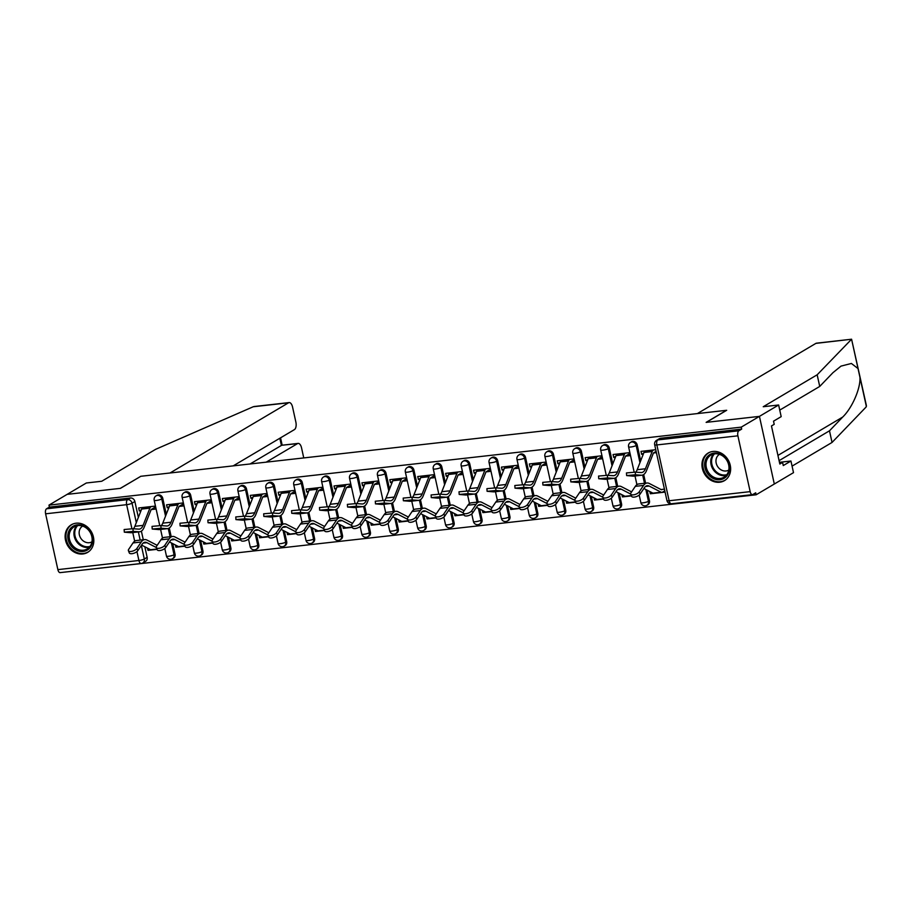 <?xml version="1.0" encoding="UTF-8"?>
<svg xmlns="http://www.w3.org/2000/svg" width="912" height="912" viewBox="0 0 912 912"><rect width="100%" height="100%" fill="white"/><g stroke="black" fill="none" stroke-linecap="round" stroke-linejoin="round"><path stroke-width="1.37" d="M166.269 514.254L162.781 498.374A4.115 3.523 -120.6 0 0 158.335 494.828A4.115 3.523 -120.6 0 0 157.103 495.239L156.1 495.832A4.115 3.523 59.4 0 1 157.331 495.421A4.115 3.523 59.4 0 1 161.777 498.967L165.539 516.112M194.176 511.108L190.688 495.227A4.115 3.523 -120.6 0 0 186.242 491.682A4.115 3.523 -120.6 0 0 185.011 492.092L184.007 492.685A4.115 3.523 59.4 0 1 185.239 492.286A4.115 3.523 59.4 0 1 189.685 495.82L193.447 512.966M222.083 507.973L218.595 492.081A4.115 3.523 -120.6 0 0 214.149 488.547A4.115 3.523 -120.6 0 0 212.918 488.946L211.915 489.55A4.115 3.523 59.4 0 1 213.146 489.14A4.115 3.523 59.4 0 1 217.592 492.674L221.354 509.819M249.991 504.826L246.502 488.935A4.115 3.523 -120.6 0 0 242.056 485.401A4.115 3.523 -120.6 0 0 240.825 485.811L239.822 486.404A4.115 3.523 59.4 0 1 241.053 485.993A4.115 3.523 59.4 0 1 245.499 489.539L249.261 506.673M277.898 501.68L274.409 485.8A4.115 3.523 -120.6 0 0 269.963 482.254A4.115 3.523 -120.6 0 0 268.732 482.665L267.729 483.257A4.115 3.523 59.4 0 1 268.96 482.847A4.115 3.523 59.4 0 1 273.395 486.392L277.168 503.538M305.805 498.533L302.317 482.653A4.115 3.523 -120.6 0 0 297.871 479.108A4.115 3.523 -120.6 0 0 296.639 479.518L295.636 480.111A4.115 3.523 59.4 0 1 296.867 479.701A4.115 3.523 59.4 0 1 301.302 483.246L305.075 500.392M333.712 495.398L330.224 479.507A4.115 3.523 -120.6 0 0 325.778 475.961A4.115 3.523 -120.6 0 0 324.547 476.372L323.543 476.976A4.115 3.523 59.4 0 1 324.763 476.566A4.115 3.523 59.4 0 1 329.209 480.1L332.983 497.245M361.619 492.252L358.12 476.36A4.115 3.523 -120.6 0 0 353.685 472.826A4.115 3.523 -120.6 0 0 352.454 473.237L351.451 473.83A4.115 3.523 59.4 0 1 352.67 473.419A4.115 3.523 59.4 0 1 357.116 476.965L360.89 494.099M389.527 489.106L386.027 473.225A4.115 3.523 -120.6 0 0 381.581 469.68A4.115 3.523 -120.6 0 0 380.361 470.09L379.358 470.683A4.115 3.523 59.4 0 1 380.578 470.273A4.115 3.523 59.4 0 1 385.024 473.818L388.797 490.952M417.434 485.959L413.934 470.079A4.115 3.523 -120.6 0 0 409.488 466.534A4.115 3.523 -120.6 0 0 408.268 466.944L407.265 467.537A4.115 3.523 59.4 0 1 408.485 467.126A4.115 3.523 59.4 0 1 412.931 470.672L416.704 487.817M445.341 482.824L441.841 466.933A4.115 3.523 -120.6 0 0 437.395 463.387A4.115 3.523 -120.6 0 0 436.175 463.798L435.161 464.39A4.115 3.523 59.4 0 1 436.392 463.991A4.115 3.523 59.4 0 1 440.838 467.525L444.611 484.671M473.237 479.678L469.748 463.786A4.115 3.523 -120.6 0 0 465.302 460.252A4.115 3.523 -120.6 0 0 464.083 460.651L463.068 461.255A4.115 3.523 59.4 0 1 464.299 460.845A4.115 3.523 59.4 0 1 468.745 464.39L472.519 481.525M501.144 476.531L497.656 460.651A4.115 3.523 -120.6 0 0 493.21 457.106A4.115 3.523 -120.6 0 0 491.978 457.516L490.975 458.109A4.115 3.523 59.4 0 1 492.206 457.699A4.115 3.523 59.4 0 1 496.652 461.244L500.414 478.378M529.051 473.385L525.563 457.505A4.115 3.523 -120.6 0 0 521.117 453.959A4.115 3.523 -120.6 0 0 519.886 454.37L518.882 454.963A4.115 3.523 59.4 0 1 520.114 454.552A4.115 3.523 59.4 0 1 524.56 458.098L528.322 475.243M556.958 470.239L553.47 454.358A4.115 3.523 -120.6 0 0 549.024 450.813A4.115 3.523 -120.6 0 0 547.793 451.223L546.79 451.816A4.115 3.523 59.4 0 1 548.021 451.417A4.115 3.523 59.4 0 1 552.467 454.951L556.229 472.097M584.866 467.104L581.377 451.212A4.115 3.523 -120.6 0 0 576.931 447.678A4.115 3.523 -120.6 0 0 575.7 448.077L574.697 448.681A4.115 3.523 59.4 0 1 575.928 448.271A4.115 3.523 59.4 0 1 580.374 451.805L584.136 468.95M612.773 463.957L609.284 448.066A4.115 3.523 -120.6 0 0 604.838 444.532A4.115 3.523 -120.6 0 0 603.607 444.942L602.604 445.535A4.115 3.523 59.4 0 1 603.835 445.124A4.115 3.523 59.4 0 1 608.281 448.67L612.043 465.804M640.68 460.811L637.192 444.931A4.115 3.523 -120.6 0 0 632.746 441.385A4.115 3.523 -120.6 0 0 631.514 441.796L630.511 442.388A4.115 3.523 59.4 0 1 631.742 441.978A4.115 3.523 59.4 0 1 636.177 445.523L639.95 462.669M719.682 482.231A16.028 13.726 -120.6 0 0 724.47 480.635A16.028 13.726 -120.6 0 0 729.395 462.498A16.028 13.726 -120.6 0 0 712.922 451.463A16.028 13.726 -120.6 0 0 708.134 453.059A16.028 13.726 -120.6 0 0 703.198 471.208A16.028 13.726 -120.6 0 0 719.682 482.231M82.844 553.972A16.028 13.726 -120.6 0 0 87.632 552.387A16.028 13.726 -120.6 0 0 92.568 534.238A16.028 13.726 -120.6 0 0 76.084 523.203A16.028 13.726 -120.6 0 0 71.296 524.799A16.028 13.726 -120.6 0 0 66.359 542.948A16.028 13.726 -120.6 0 0 82.844 553.972M63.715 572.223L756.128 494.783L755.695 492.811L752.856 494.498A4.115 1.984 83.6 0 1 752.446 494.635A4.115 1.984 83.6 0 1 750.166 491.636L737.888 435.822L656.857 444.942L669.123 500.756L750.166 491.636M233.198 465.872L294.428 429.609A6.167 2.975 83.6 0 0 295.864 422.074L292.57 407.083A6.167 2.975 83.6 0 0 289.138 402.58A6.167 2.975 83.6 0 0 288.534 402.796L253.217 406.763L155.644 449.32L101.722 481.262L86.344 482.995L67.146 494.361L120.452 488.353L140.836 476.281L726.511 410.297L706.127 422.37L759.434 416.374L774.311 484.021L756.128 494.783M60.568 572.485A4.115 1.984 -96.4 0 1 60.158 572.622A4.115 1.984 -96.4 0 1 57.866 569.624L45.6 513.809A4.115 1.984 -96.4 0 1 46.558 508.782L49.396 507.106L130.427 497.975A4.115 3.523 59.4 0 1 134.873 501.52L138.362 517.4M141.383 531.126L143.287 539.756M144.826 546.755L147.151 557.335L144.313 559.01A4.115 3.523 59.4 0 1 142.831 562.943L145.658 561.268A4.115 3.523 -120.6 0 0 147.151 557.335M140.676 476.383L120.281 488.376L67.146 494.361L48.963 505.134L741.251 427.135L759.434 416.374L774.311 484.021L793.508 472.644L790.943 461.016L779.452 462.304M49.396 507.106L48.963 505.134M741.684 429.107L660.653 438.239A4.115 3.523 -120.6 0 0 659.422 438.649L656.583 440.325A4.115 3.523 59.4 0 1 657.814 439.915L738.845 430.795L741.684 429.107L741.251 427.135M738.845 430.795A4.115 1.984 83.6 0 0 737.888 435.822M655.762 449.707L640.988 451.372L641.638 454.324L643.724 453.093M649.823 491.557L650.313 493.768L652.091 492.719M625.598 456.137L629.827 455.658L629.177 452.705L613.081 454.518L613.73 457.471L615.817 456.239M621.916 494.703L622.406 496.915L624.184 495.866M597.691 459.283L601.92 458.804L601.27 455.84L585.173 457.653L585.823 460.617L587.909 459.386M594.008 497.838L594.499 500.061L596.277 499.012M569.783 462.418L574.024 461.951L573.363 458.987L557.266 460.799L557.916 463.763L560.002 462.532M566.101 500.984L566.591 503.207L568.37 502.159M541.876 465.565L546.117 465.086L545.467 462.133L529.359 463.946L530.009 466.898L532.095 465.667M538.194 504.131L538.684 506.354L540.463 505.294M513.98 468.711L518.21 468.232L517.56 465.28L501.452 467.092L502.102 470.045L504.188 468.814M510.287 507.277L510.777 509.489L512.555 508.44M486.073 471.857L490.303 471.379L489.653 468.415L473.545 470.239L474.194 473.191L476.281 471.96M482.38 510.412L482.87 512.635L484.648 511.586M458.166 474.992L462.395 474.525L461.746 471.561L445.649 473.374L446.299 476.338L448.373 475.106M454.484 513.559L454.963 515.782L456.741 514.733M430.259 478.139L434.488 477.66L433.838 474.707L417.742 476.52L418.391 479.484L420.466 478.241M426.577 516.705L427.055 518.928L428.834 517.868M402.352 481.285L406.581 480.806L405.931 477.854L389.834 479.666L390.484 482.619L392.559 481.388M398.669 519.851L399.148 522.063L400.927 521.014M374.444 484.432L378.674 483.953L378.024 480.989L361.927 482.813L362.577 485.765L364.652 484.534M370.762 522.998L371.252 525.209L373.019 524.161M346.537 487.578L350.767 487.099L350.117 484.135L334.02 485.948L334.67 488.912L336.745 487.681M342.855 526.133L343.345 528.356L345.112 527.307M318.63 490.713L322.859 490.246L322.21 487.282L306.113 489.094L306.763 492.058L308.849 490.827M314.948 529.279L315.438 531.502L317.205 530.442M290.723 493.859L294.952 493.381L294.302 490.428L278.206 492.241L278.855 495.193L280.942 493.962M287.041 532.426L287.531 534.637L289.309 533.588M262.816 497.006L267.045 496.527L266.395 493.574L250.298 495.387L250.948 498.34L253.034 497.108M259.133 535.572L259.624 537.784L261.402 536.735M234.908 500.152L239.138 499.673L238.488 496.709L222.391 498.522L223.041 501.486L225.127 500.255M231.226 538.707L231.716 540.93L233.495 539.881M207.001 503.287L211.242 502.82L210.581 499.856L194.484 501.668L195.134 504.632L197.22 503.401M203.319 541.853L203.809 544.076L205.588 543.028M179.094 506.434L183.335 505.955L182.685 503.002L166.577 504.815L167.227 507.767L169.313 506.536M175.412 545L175.902 547.223L177.68 546.163M151.198 509.58L155.428 509.101L154.778 506.149L138.67 507.961L139.319 510.914L141.406 509.683M169.29 527.98L171.194 536.621M172.733 543.609L175.047 554.188L174.044 554.781A4.115 3.523 59.4 0 1 172.562 558.725L173.565 558.121A4.115 3.523 -120.6 0 0 175.047 554.188M197.197 524.845L199.101 533.474M200.629 540.474L202.954 551.042L201.951 551.635A4.115 3.523 59.4 0 1 200.469 555.579L201.472 554.986A4.115 3.523 -120.6 0 0 202.954 551.042M225.104 521.698L226.997 530.328M228.536 537.328L230.861 547.895L229.858 548.488A4.115 3.523 59.4 0 1 228.376 552.433L229.379 551.84A4.115 3.523 -120.6 0 0 230.861 547.895M253.012 518.552L254.904 527.182M256.443 534.181L258.769 544.749L257.765 545.353A4.115 3.523 59.4 0 1 256.283 549.286L257.287 548.693A4.115 3.523 -120.6 0 0 258.769 544.749M280.919 515.405L282.811 524.047M284.35 531.035L286.676 541.614L285.673 542.207A4.115 3.523 59.4 0 1 284.191 546.14L285.194 545.547A4.115 3.523 -120.6 0 0 286.676 541.614M308.826 512.259L310.718 520.9M312.257 527.9L314.583 538.468L313.58 539.06A4.115 3.523 59.4 0 1 312.098 543.005L313.101 542.401A4.115 3.523 -120.6 0 0 314.583 538.468M336.733 509.124L338.626 517.754M340.165 524.753L342.49 535.321L341.487 535.914A4.115 3.523 59.4 0 1 340.005 539.858L341.008 539.266A4.115 3.523 -120.6 0 0 342.49 535.321M364.64 505.978L366.533 514.607M368.072 521.607L370.397 532.175L369.394 532.779A4.115 3.523 59.4 0 1 367.912 536.712L368.915 536.119A4.115 3.523 -120.6 0 0 370.397 532.175M392.536 502.831L394.44 511.461M395.979 518.461L398.305 529.04L397.301 529.633A4.115 3.523 59.4 0 1 395.819 533.566L396.823 532.973A4.115 3.523 -120.6 0 0 398.305 529.04M420.443 499.685L422.347 508.326M423.886 515.314L426.212 525.893L425.209 526.486A4.115 3.523 59.4 0 1 423.715 530.431L424.73 529.826A4.115 3.523 -120.6 0 0 426.212 525.893M448.351 496.55L450.254 505.18M451.793 512.179L454.119 522.747L453.104 523.34A4.115 3.523 59.4 0 1 451.622 527.284L452.637 526.691A4.115 3.523 -120.6 0 0 454.119 522.747M476.258 493.403L478.162 502.033M479.701 509.033L482.026 519.601L481.012 520.193A4.115 3.523 59.4 0 1 479.53 524.138L480.533 523.545A4.115 3.523 -120.6 0 0 482.026 519.601M504.165 490.257L506.069 498.887M507.608 505.886L509.922 516.454L508.919 517.058A4.115 3.523 59.4 0 1 507.437 520.991L508.44 520.399A4.115 3.523 -120.6 0 0 509.922 516.454M532.072 487.111L533.976 495.752M535.515 502.74L537.829 513.319L536.826 513.912A4.115 3.523 59.4 0 1 535.344 517.856L536.347 517.252A4.115 3.523 -120.6 0 0 537.829 513.319M559.979 483.964L561.872 492.605M563.411 499.605L565.736 510.173L564.733 510.766A4.115 3.523 59.4 0 1 563.251 514.71L564.254 514.117A4.115 3.523 -120.6 0 0 565.736 510.173M587.887 480.829L589.779 489.459M591.318 496.459L593.644 507.026L592.64 507.619A4.115 3.523 59.4 0 1 591.158 511.564L592.162 510.971A4.115 3.523 -120.6 0 0 593.644 507.026M615.794 477.683L617.686 486.313M619.225 493.312L621.551 503.88L620.548 504.484A4.115 3.523 59.4 0 1 619.066 508.417L620.069 507.824A4.115 3.523 -120.6 0 0 621.551 503.88M643.701 474.536L645.593 483.178M647.132 490.166L649.458 500.745L648.455 501.338A4.115 3.523 59.4 0 1 646.973 505.271L647.976 504.678A4.115 3.523 -120.6 0 0 649.458 500.745M147.505 548.146L147.995 550.358L149.773 549.309M147.995 550.358L157.024 549.343M175.902 547.223L184.931 546.197M203.809 544.076L212.838 543.062M231.716 540.93L240.745 539.915M259.624 537.784L268.652 536.769M287.531 534.637L296.56 533.623M315.438 531.502L324.467 530.476M343.345 528.356L352.374 527.341M371.252 525.209L380.281 524.195M399.148 522.063L408.188 521.048M427.055 518.928L436.096 517.902M454.963 515.782L464.003 514.767M482.87 512.635L491.899 511.621M510.777 509.489L519.806 508.474M538.684 506.354L547.713 505.328M566.591 503.207L575.62 502.193M594.499 500.061L603.527 499.046M622.406 496.915L631.435 495.9M650.313 493.768L665.087 492.104M641.638 454.324L643.302 454.142M653.505 452.99L656.412 452.66M664.426 489.151L661.029 489.539M613.73 457.471L615.406 457.288M585.823 460.617L587.499 460.423M557.916 463.763L559.592 463.57M530.009 466.898L531.685 466.716M502.102 470.045L503.777 469.862M474.194 473.191L475.87 473.009M446.299 476.338L447.963 476.144M418.391 479.484L420.056 479.29M390.484 482.619L392.149 482.437M362.577 485.765L364.241 485.583M334.67 488.912L336.334 488.718M306.763 492.058L308.427 491.864M278.855 495.193L280.531 495.011M250.948 498.34L252.624 498.157M223.041 501.486L224.717 501.292M195.134 504.632L196.81 504.439M167.227 507.767L168.902 507.585M139.319 510.914L140.995 510.731M626.635 475.585L626.453 472.929L635.276 472.142L635.459 474.799L626.635 475.585L633.076 476.132A15.413 7.433 83.6 0 0 633.737 476.121L641.968 475.186A15.413 7.433 83.6 0 0 646.494 470.638L653.277 453.401A2.462 1.186 -96.4 0 1 653.756 452.762L656.127 451.36M645.388 450.87L644.966 451.121A5.141 2.474 83.6 0 0 643.963 452.466L637.18 469.703A12.745 6.145 -96.4 0 1 635.721 472.177M653.619 449.947L653.197 450.197A5.141 2.474 83.6 0 0 652.194 451.543L645.411 468.779A12.745 6.145 -96.4 0 1 641.672 472.541A12.745 6.145 -96.4 0 1 641.125 472.553L635.276 472.142M635.459 474.799L641.307 475.209A15.413 7.433 83.6 0 0 641.968 475.186M664.791 490.804L662.431 492.206A5.141 2.474 -96.4 0 1 661.918 492.377A5.141 2.474 -96.4 0 1 661.143 492.218L649.207 486.073A12.745 6.145 83.6 0 0 647.269 485.674A12.745 6.145 83.6 0 0 644.442 487.658L640.099 494.099A4.731 2.041 158.3 0 1 635.493 496.869A4.731 2.041 158.3 0 1 631.594 496.31L630.705 494.076A4.731 2.041 -21.7 0 0 634.604 494.635A4.731 2.041 -21.7 0 0 639.209 491.853L643.553 485.423A15.413 7.433 -96.4 0 1 646.973 483.018A15.413 7.433 -96.4 0 1 649.321 483.497L661.246 489.653A2.462 1.186 83.6 0 0 661.622 489.721A2.462 1.186 83.6 0 0 661.873 489.641L662.294 489.391M646.973 483.018L638.742 483.941A15.413 7.433 -96.4 0 0 635.322 486.347L630.979 492.788A4.731 2.041 -21.7 0 0 630.705 494.076L621.3 489.208A12.745 6.145 83.6 0 0 619.362 488.821A12.745 6.145 83.6 0 0 616.535 490.804L612.203 497.245A4.731 2.041 158.3 0 1 607.586 500.015A4.731 2.041 158.3 0 1 603.687 499.457L602.798 497.211A4.731 2.041 -21.7 0 0 606.697 497.77A4.731 2.041 -21.7 0 0 611.302 494.999L615.646 488.558A15.413 7.433 -96.4 0 1 619.066 486.164A15.413 7.433 -96.4 0 1 621.414 486.643L631.583 491.887M661.918 492.377L653.699 493.312A5.141 2.474 -96.4 0 1 652.912 493.153L643.883 488.49M598.728 478.732L598.546 476.075L607.369 475.289L607.552 477.945L598.728 478.732L605.169 479.279A15.413 7.433 83.6 0 0 605.83 479.267L614.061 478.333A15.413 7.433 83.6 0 0 618.587 473.784L625.37 456.547A2.462 1.186 -96.4 0 1 625.849 455.909L629.417 453.788M617.481 454.016L617.059 454.267A5.141 2.474 83.6 0 0 616.056 455.612L609.273 472.849A12.745 6.145 -96.4 0 1 607.825 475.312M625.712 453.093L625.29 453.344A5.141 2.474 83.6 0 0 624.287 454.678L617.504 471.914A12.745 6.145 -96.4 0 1 613.765 475.676A12.745 6.145 -96.4 0 1 613.217 475.688L607.369 475.289M607.552 477.945L613.4 478.344A15.413 7.433 83.6 0 0 614.061 478.333M570.821 481.878L570.638 479.222L579.462 478.424L579.644 481.091L570.821 481.878L577.273 482.425A15.413 7.433 83.6 0 0 577.923 482.402L586.154 481.479A15.413 7.433 83.6 0 0 590.68 476.93L597.463 459.694A2.462 1.186 -96.4 0 1 597.941 459.044L601.51 456.935M589.574 457.163L589.152 457.414A5.141 2.474 83.6 0 0 588.16 458.759L581.366 475.996A12.745 6.145 -96.4 0 1 579.918 478.458M597.805 456.239L597.383 456.49A5.141 2.474 83.6 0 0 596.38 457.824L589.597 475.061A12.745 6.145 -96.4 0 1 585.857 478.823A12.745 6.145 -96.4 0 1 585.31 478.834L579.462 478.424M579.644 481.091L585.493 481.49A15.413 7.433 83.6 0 0 586.154 481.479M779.087 460.651L829.487 430.806L832.04 442.445L866.069 407.048L866.4 405.589L851.58 339.218L817.163 374.798L819.728 386.437L779.749 410.104M829.487 430.806L842.699 417.058C852.23 407.903 860.803 388.056 859.925 377.169L858.032 368.573L851.398 363.466L841.012 366.111L832.952 372.677L819.728 386.437M832.04 442.445L792.072 466.123M817.163 374.798L763.241 406.729L778.631 404.996L759.434 416.374L706.31 422.359L726.693 410.286L697.349 413.592L815.887 343.379A6.167 2.975 -96.4 0 1 816.502 343.174L851.534 339.23M778.631 404.996L781.185 416.636L773.513 421.184L774.208 424.342L771.461 425.961L779.828 464.026L782.576 462.407L779.555 462.749M782.576 462.407L783.271 465.565L790.943 461.016M858.032 368.573L851.58 339.218L815.887 343.379M253.217 406.763L254.231 406.513L253.217 406.763M303.753 457.927L301.553 447.906A6.167 2.975 83.6 0 0 298.121 443.403A6.167 2.975 83.6 0 0 297.506 443.62L281.899 445.238L298.121 443.403M266.201 462.156L297.506 443.62M140.653 476.303L169.997 472.997L288.534 402.796M250.093 463.969L281.409 445.432L279.836 438.262M729.11 465.052A13.874 11.879 59.4 0 1 719.956 479.723A13.874 11.879 59.4 0 1 704.953 467.776A13.874 11.879 59.4 0 1 714.107 453.104A13.874 11.879 59.4 0 1 729.11 465.052M706.31 467.4A12.848 11.001 -120.6 0 0 724.037 477.193A12.848 11.001 -120.6 0 0 728.665 464.881A12.848 11.001 -120.6 0 0 710.938 455.088A12.848 11.001 -120.6 0 0 706.31 467.4M719.465 454.347A9.143 7.832 -120.6 0 0 716.194 463.091A9.143 7.832 -120.6 0 0 728.791 470.079M709.787 452.238A15.926 13.634 -120.6 0 0 708.909 452.717A15.926 13.634 -120.6 0 0 703.163 467.981A15.926 13.634 -120.6 0 0 725.143 480.122A15.926 13.634 -120.6 0 0 725.975 479.575M92.272 536.803A13.874 11.879 59.4 0 1 83.117 551.475A13.874 11.879 59.4 0 1 68.115 539.516A13.874 11.879 59.4 0 1 77.269 524.845A13.874 11.879 59.4 0 1 92.272 536.803M69.472 539.152A12.848 11.001 -120.6 0 0 87.199 548.944A12.848 11.001 -120.6 0 0 91.827 536.632A12.848 11.001 -120.6 0 0 74.111 526.84A12.848 11.001 -120.6 0 0 69.472 539.152M82.639 526.087A9.143 7.832 -120.6 0 0 79.367 534.831A9.143 7.832 -120.6 0 0 91.952 541.819M72.949 523.99A15.926 13.634 -120.6 0 0 72.082 524.457A15.926 13.634 -120.6 0 0 66.325 539.722A15.926 13.634 -120.6 0 0 88.316 551.863A15.926 13.634 -120.6 0 0 89.137 551.315M619.066 486.164L610.835 487.088A15.413 7.433 -96.4 0 0 607.415 489.493L603.083 495.934A4.731 2.041 -21.7 0 0 602.798 497.211L593.393 492.355A12.745 6.145 83.6 0 0 591.455 491.956A12.745 6.145 83.6 0 0 588.639 493.939L584.296 500.38A4.731 2.041 158.3 0 1 579.679 503.162A4.731 2.041 158.3 0 1 575.791 502.592L574.891 500.357A4.731 2.041 -21.7 0 0 578.789 500.916A4.731 2.041 -21.7 0 0 583.395 498.146L587.738 491.705A15.413 7.433 -96.4 0 1 591.158 489.311A15.413 7.433 -96.4 0 1 593.507 489.79L603.687 495.034M631.4 495.82L625.792 496.447A5.141 2.474 -96.4 0 1 625.005 496.288L615.976 491.636M591.158 489.311L582.928 490.234A15.413 7.433 -96.4 0 0 579.508 492.628L575.176 499.069A4.731 2.041 -21.7 0 0 574.891 500.357L565.486 495.501A12.745 6.145 83.6 0 0 563.548 495.102A12.745 6.145 83.6 0 0 560.732 497.086L556.388 503.527A4.731 2.041 158.3 0 1 551.771 506.297A4.731 2.041 158.3 0 1 547.884 505.738L546.983 503.504A4.731 2.041 -21.7 0 0 550.882 504.062A4.731 2.041 -21.7 0 0 555.499 501.292L559.831 494.851A15.413 7.433 -96.4 0 1 563.251 492.446A15.413 7.433 -96.4 0 1 565.6 492.925L575.78 498.18M603.493 498.967L597.884 499.594A5.141 2.474 -96.4 0 1 597.098 499.434L588.069 494.783M542.914 485.024L542.731 482.368L551.555 481.57L551.749 484.226L542.914 485.024L549.366 485.56A15.413 7.433 83.6 0 0 550.016 485.549L558.247 484.625A15.413 7.433 83.6 0 0 562.772 480.077L569.555 462.84A2.462 1.186 -96.4 0 1 570.034 462.19L573.602 460.081M561.667 460.309L561.245 460.56A5.141 2.474 83.6 0 0 560.253 461.894L553.459 479.131A12.745 6.145 -96.4 0 1 552.011 481.604M569.897 459.374L569.476 459.625A5.141 2.474 83.6 0 0 568.472 460.97L561.689 478.207A12.745 6.145 -96.4 0 1 557.95 481.969A12.745 6.145 -96.4 0 1 557.403 481.981L551.555 481.57M551.749 484.226L557.585 484.637A15.413 7.433 83.6 0 0 558.247 484.625M515.006 488.171L514.824 485.503L523.648 484.717L523.841 487.373L515.006 488.171L521.459 488.707A15.413 7.433 83.6 0 0 522.109 488.695L530.339 487.772A15.413 7.433 83.6 0 0 534.865 483.212L541.66 465.975A2.462 1.186 -96.4 0 1 542.138 465.337L545.707 463.228M533.759 463.444L533.338 463.695A5.141 2.474 83.6 0 0 532.346 465.04L525.551 482.277A12.745 6.145 -96.4 0 1 524.104 484.751M541.99 462.521L541.568 462.772A5.141 2.474 83.6 0 0 540.565 464.117L533.782 481.354A12.745 6.145 -96.4 0 1 530.043 485.116A12.745 6.145 -96.4 0 1 529.496 485.127L523.648 484.717M523.841 487.373L529.678 487.783A15.413 7.433 83.6 0 0 530.339 487.772M487.099 491.306L486.917 488.65L495.74 487.863L495.934 490.519L487.099 491.306L493.552 491.853A15.413 7.433 83.6 0 0 494.201 491.842L502.432 490.907A15.413 7.433 83.6 0 0 506.958 486.358L513.752 469.121A2.462 1.186 -96.4 0 1 514.231 468.483L517.799 466.363M505.852 466.591L505.43 466.841A5.141 2.474 83.6 0 0 504.439 468.187L497.644 485.423A12.745 6.145 -96.4 0 1 496.196 487.897M514.083 465.667L513.661 465.918A5.141 2.474 83.6 0 0 512.669 467.263L505.875 484.5A12.745 6.145 -96.4 0 1 502.136 488.251A12.745 6.145 -96.4 0 1 501.589 488.262L495.74 487.863M495.934 490.519L501.782 490.93A15.413 7.433 83.6 0 0 502.432 490.907M563.251 492.446L555.02 493.381A15.413 7.433 -96.4 0 0 551.612 495.775L547.268 502.216A4.731 2.041 -21.7 0 0 546.983 503.504L537.59 498.647A12.745 6.145 83.6 0 0 535.64 498.248A12.745 6.145 83.6 0 0 532.825 500.232L528.481 506.673A4.731 2.041 158.3 0 1 523.864 509.443A4.731 2.041 158.3 0 1 519.977 508.885L519.088 506.65A4.731 2.041 -21.7 0 0 522.975 507.209A4.731 2.041 -21.7 0 0 527.592 504.439L531.924 497.998A15.413 7.433 -96.4 0 1 535.344 495.592A15.413 7.433 -96.4 0 1 537.692 496.071L547.873 501.315M575.586 502.102L569.977 502.74A5.141 2.474 -96.4 0 1 569.191 502.58L560.162 497.929M535.344 495.592L527.113 496.516A15.413 7.433 -96.4 0 0 523.705 498.921L519.361 505.362A4.731 2.041 -21.7 0 0 519.088 506.65M547.679 505.248L542.07 505.886A5.141 2.474 -96.4 0 1 541.283 505.727L532.255 501.064M519.076 506.639L509.683 501.794A12.745 6.145 83.6 0 0 507.745 501.395A12.745 6.145 83.6 0 0 504.917 503.378L500.574 509.819A4.731 2.041 158.3 0 1 495.957 512.59A4.731 2.041 158.3 0 1 492.07 512.031L491.18 509.785A4.731 2.041 -21.7 0 0 495.068 510.344A4.731 2.041 -21.7 0 0 499.685 507.574L504.028 501.133A15.413 7.433 -96.4 0 1 507.437 498.739A15.413 7.433 -96.4 0 1 509.785 499.217L519.965 504.461M507.437 498.739L499.217 499.662A15.413 7.433 -96.4 0 0 495.797 502.067L491.454 508.508A4.731 2.041 -21.7 0 0 491.18 509.785M519.783 508.394L514.163 509.021A5.141 2.474 -96.4 0 1 513.376 508.862L504.347 504.211M459.192 494.452L459.01 491.796L467.845 491.009L468.027 493.666L459.192 494.452L465.644 494.999A15.413 7.433 83.6 0 0 466.306 494.977L474.525 494.053A15.413 7.433 83.6 0 0 479.051 489.505L485.845 472.268A2.462 1.186 -96.4 0 1 486.324 471.629L489.892 469.509M477.945 469.737L477.523 469.988A5.141 2.474 83.6 0 0 476.531 471.333L469.737 488.57A12.745 6.145 -96.4 0 1 468.289 491.032M486.176 468.814L485.754 469.064A5.141 2.474 83.6 0 0 484.762 470.398L477.968 487.635A12.745 6.145 -96.4 0 1 474.229 491.397A12.745 6.145 -96.4 0 1 473.681 491.408L467.845 491.009M468.027 493.666L473.875 494.065A15.413 7.433 83.6 0 0 474.525 494.053M491.169 509.774L481.775 504.929A12.745 6.145 83.6 0 0 479.837 504.53A12.745 6.145 83.6 0 0 477.01 506.525L472.667 512.954A4.731 2.041 158.3 0 1 468.05 515.736A4.731 2.041 158.3 0 1 464.162 515.177L463.273 512.932A4.731 2.041 -21.7 0 0 467.161 513.49A4.731 2.041 -21.7 0 0 471.778 510.72L476.121 504.279A15.413 7.433 -96.4 0 1 479.53 501.885A15.413 7.433 -96.4 0 1 481.878 502.364L492.058 507.608M479.53 501.885L471.31 502.808A15.413 7.433 -96.4 0 0 467.89 505.202L463.547 511.643A4.731 2.041 -21.7 0 0 463.273 512.932M491.876 511.541L486.256 512.168A5.141 2.474 -96.4 0 1 485.469 512.008L476.44 507.357M431.285 497.599L431.102 494.942L439.937 494.144L440.12 496.801L431.285 497.599L437.737 498.134A15.413 7.433 83.6 0 0 438.398 498.123L446.618 497.2A15.413 7.433 83.6 0 0 451.144 492.651L457.938 475.414A2.462 1.186 -96.4 0 1 458.417 474.764L461.985 472.655M450.049 472.883L449.627 473.134A5.141 2.474 83.6 0 0 448.624 474.468L441.83 491.705A12.745 6.145 -96.4 0 1 440.382 494.179M458.269 471.949L457.847 472.199A5.141 2.474 83.6 0 0 456.855 473.545L450.061 490.781A12.745 6.145 -96.4 0 1 446.321 494.543A12.745 6.145 -96.4 0 1 445.786 494.555L439.937 494.144M440.12 496.801L445.968 497.211A15.413 7.433 83.6 0 0 446.618 497.2M463.262 512.92L453.868 508.075A12.745 6.145 83.6 0 0 451.93 507.676A12.745 6.145 83.6 0 0 449.103 509.66L444.76 516.101A4.731 2.041 158.3 0 1 440.154 518.871A4.731 2.041 158.3 0 1 436.255 518.312L435.366 516.078A4.731 2.041 -21.7 0 0 439.253 516.637A4.731 2.041 -21.7 0 0 443.87 513.866L448.214 507.425A15.413 7.433 -96.4 0 1 451.622 505.02A15.413 7.433 -96.4 0 1 453.971 505.51L464.151 510.754M451.622 505.02L443.403 505.955A15.413 7.433 -96.4 0 0 439.983 508.349L435.64 514.79A4.731 2.041 -21.7 0 0 435.366 516.078L425.961 511.222A12.745 6.145 83.6 0 0 424.023 510.823A12.745 6.145 83.6 0 0 421.196 512.806L416.852 519.247A4.731 2.041 158.3 0 1 412.247 522.017A4.731 2.041 158.3 0 1 408.348 521.459L407.459 519.224A4.731 2.041 -21.7 0 0 411.346 519.783A4.731 2.041 -21.7 0 0 415.963 517.013L420.307 510.572A15.413 7.433 -96.4 0 1 423.727 508.166A15.413 7.433 -96.4 0 1 426.064 508.645L436.244 513.901M463.969 514.676L458.348 515.314A5.141 2.474 -96.4 0 1 457.573 515.155L448.533 510.503M403.378 500.745L403.195 498.089L412.03 497.291L412.213 499.947L403.378 500.745L409.83 501.281A15.413 7.433 83.6 0 0 410.491 501.269L418.722 500.346A15.413 7.433 83.6 0 0 423.236 495.797L430.031 478.561A2.462 1.186 -96.4 0 1 430.51 477.911L434.078 475.802M422.142 476.03L421.72 476.269A5.141 2.474 83.6 0 0 420.717 477.614L413.934 494.851A12.745 6.145 -96.4 0 1 412.475 497.325M430.361 475.095L429.94 475.346A5.141 2.474 83.6 0 0 428.948 476.691L422.153 493.928A12.745 6.145 -96.4 0 1 418.414 497.69A12.745 6.145 -96.4 0 1 417.878 497.701L412.03 497.291M412.213 499.947L418.061 500.357A15.413 7.433 83.6 0 0 418.722 500.346M423.727 508.166L415.496 509.09A15.413 7.433 -96.4 0 0 412.076 511.495L407.732 517.936A4.731 2.041 -21.7 0 0 407.459 519.224L398.054 514.368A12.745 6.145 83.6 0 0 396.116 513.969A12.745 6.145 83.6 0 0 393.289 515.953L388.945 522.394A4.731 2.041 158.3 0 1 384.34 525.164A4.731 2.041 158.3 0 1 380.441 524.605L379.552 522.359A4.731 2.041 -21.7 0 0 383.439 522.929A4.731 2.041 -21.7 0 0 388.056 520.148L392.399 513.707A15.413 7.433 -96.4 0 1 395.819 511.313A15.413 7.433 -96.4 0 1 398.156 511.792L408.337 517.036M436.061 517.822L430.441 518.461A5.141 2.474 -96.4 0 1 429.666 518.301L420.637 513.638M375.47 503.88L375.288 501.224L384.123 500.437L384.305 503.093L375.47 503.88L381.923 504.427A15.413 7.433 83.6 0 0 382.584 504.416L390.815 503.481A15.413 7.433 83.6 0 0 395.329 498.932L402.124 481.696A2.462 1.186 -96.4 0 1 402.602 481.057L406.171 478.937M394.235 479.165L393.813 479.416A5.141 2.474 83.6 0 0 392.81 480.761L386.027 497.998A12.745 6.145 -96.4 0 1 384.568 500.471M402.454 478.241L402.044 478.492A5.141 2.474 83.6 0 0 401.041 479.837L394.246 497.074A12.745 6.145 -96.4 0 1 390.507 500.836A12.745 6.145 -96.4 0 1 389.971 500.848L384.123 500.437M384.305 503.093L390.154 503.504A15.413 7.433 83.6 0 0 390.815 503.481M395.819 511.313L387.589 512.236A15.413 7.433 -96.4 0 0 384.169 514.642L379.825 521.083A4.731 2.041 -21.7 0 0 379.552 522.359L370.147 517.503A12.745 6.145 83.6 0 0 368.209 517.115A12.745 6.145 83.6 0 0 365.381 519.099L361.038 525.54A4.731 2.041 158.3 0 1 356.432 528.31A4.731 2.041 158.3 0 1 352.534 527.752L351.644 525.506A4.731 2.041 -21.7 0 0 355.543 526.064A4.731 2.041 -21.7 0 0 360.149 523.294L364.492 516.853A15.413 7.433 -96.4 0 1 367.912 514.459A15.413 7.433 -96.4 0 1 370.249 514.938L380.429 520.182M408.154 520.969L402.534 521.607A5.141 2.474 -96.4 0 1 401.759 521.436L392.73 516.785M347.575 507.026L347.381 504.37L356.216 503.584L356.398 506.24L347.575 507.026L354.016 507.574A15.413 7.433 83.6 0 0 354.677 507.551L362.908 506.627A15.413 7.433 83.6 0 0 367.433 502.079L374.216 484.842A2.462 1.186 -96.4 0 1 374.695 484.204L378.263 482.083M366.328 482.311L365.906 482.562A5.141 2.474 83.6 0 0 364.903 483.907L358.12 501.144A12.745 6.145 -96.4 0 1 356.66 503.606M374.558 481.388L374.137 481.639A5.141 2.474 83.6 0 0 373.133 482.972L366.35 500.209A12.745 6.145 -96.4 0 1 362.6 503.971A12.745 6.145 -96.4 0 1 362.064 503.983L356.216 503.584M356.398 506.24L362.246 506.639A15.413 7.433 83.6 0 0 362.908 506.627M367.912 514.459L359.681 515.383A15.413 7.433 -96.4 0 0 356.261 517.788L351.918 524.229A4.731 2.041 -21.7 0 0 351.644 525.506L342.239 520.649A12.745 6.145 83.6 0 0 340.301 520.25A12.745 6.145 83.6 0 0 337.474 522.234L333.131 528.675A4.731 2.041 158.3 0 1 328.525 531.445A4.731 2.041 158.3 0 1 324.626 530.887L323.737 528.652A4.731 2.041 -21.7 0 0 327.636 529.211A4.731 2.041 -21.7 0 0 332.242 526.441L336.585 520A15.413 7.433 -96.4 0 1 340.005 517.594A15.413 7.433 -96.4 0 1 342.353 518.084L352.522 523.328M380.247 524.115L374.627 524.742A5.141 2.474 -96.4 0 1 373.852 524.582L364.823 519.931M319.667 510.173L319.474 507.517L328.309 506.719L328.491 509.386L319.667 510.173L326.108 510.709A15.413 7.433 83.6 0 0 326.77 510.697L335 509.774A15.413 7.433 83.6 0 0 339.526 505.225L346.309 487.988A2.462 1.186 -96.4 0 1 346.788 487.339L350.356 485.23M338.42 485.458L337.999 485.708A5.141 2.474 83.6 0 0 336.995 487.042L330.212 504.279A12.745 6.145 -96.4 0 1 328.753 506.753M346.651 484.534L346.229 484.774A5.141 2.474 83.6 0 0 345.226 486.119L338.443 503.356A12.745 6.145 -96.4 0 1 334.704 507.118A12.745 6.145 -96.4 0 1 334.157 507.129L328.309 506.719M328.491 509.386L334.339 509.785A15.413 7.433 83.6 0 0 335 509.774M340.005 517.594L331.774 518.529A15.413 7.433 -96.4 0 0 328.354 520.923L324.011 527.364A4.731 2.041 -21.7 0 0 323.737 528.652M352.34 527.261L346.72 527.888A5.141 2.474 -96.4 0 1 345.944 527.729L336.916 523.078M291.76 513.319L291.566 510.663L300.401 509.865L300.584 512.521L291.76 513.319L298.201 513.855A15.413 7.433 83.6 0 0 298.862 513.844L307.093 512.92A15.413 7.433 83.6 0 0 311.619 508.372L318.402 491.135A2.462 1.186 -96.4 0 1 318.881 490.485L322.449 488.376M310.513 488.604L310.091 488.855A5.141 2.474 83.6 0 0 309.088 490.189L302.305 507.425A12.745 6.145 -96.4 0 1 300.846 509.899M318.744 487.669L318.322 487.92A5.141 2.474 83.6 0 0 317.319 489.265L310.536 506.502A12.745 6.145 -96.4 0 1 306.797 510.264A12.745 6.145 -96.4 0 1 306.25 510.275L300.401 509.865M300.584 512.521L306.432 512.932A15.413 7.433 83.6 0 0 307.093 512.92M323.737 528.641L314.332 523.796A12.745 6.145 83.6 0 0 312.394 523.397A12.745 6.145 83.6 0 0 309.567 525.38L305.224 531.821A4.731 2.041 158.3 0 1 300.618 534.592A4.731 2.041 158.3 0 1 296.719 534.033L295.83 531.799A4.731 2.041 -21.7 0 0 299.729 532.357A4.731 2.041 -21.7 0 0 304.334 529.587L308.678 523.146A15.413 7.433 -96.4 0 1 312.098 520.741A15.413 7.433 -96.4 0 1 314.446 521.219L324.615 526.475M312.098 520.741L303.867 521.675A15.413 7.433 -96.4 0 0 300.447 524.069L296.104 530.51A4.731 2.041 -21.7 0 0 295.83 531.799L286.425 526.942A12.745 6.145 83.6 0 0 284.487 526.543A12.745 6.145 83.6 0 0 281.66 528.527L277.328 534.968A4.731 2.041 158.3 0 1 272.711 537.738A4.731 2.041 158.3 0 1 268.812 537.179L267.923 534.945A4.731 2.041 -21.7 0 0 271.822 535.504A4.731 2.041 -21.7 0 0 276.427 532.733L280.771 526.292A15.413 7.433 -96.4 0 1 284.191 523.887A15.413 7.433 -96.4 0 1 286.539 524.366L296.708 529.61M324.433 530.396L318.812 531.035A5.141 2.474 -96.4 0 1 318.037 530.875L309.008 526.213M263.853 516.454L263.671 513.798L272.494 513.011L272.677 515.668L263.853 516.454L270.294 517.001A15.413 7.433 83.6 0 0 270.955 516.99L279.186 516.055A15.413 7.433 83.6 0 0 283.712 511.507L290.495 494.27A2.462 1.186 -96.4 0 1 290.974 493.631L294.542 491.522M282.606 491.739L282.184 491.99A5.141 2.474 83.6 0 0 281.181 493.335L274.398 510.572A12.745 6.145 -96.4 0 1 272.939 513.046M290.837 490.816L290.415 491.066A5.141 2.474 83.6 0 0 289.412 492.412L282.629 509.648A12.745 6.145 -96.4 0 1 278.89 513.41A12.745 6.145 -96.4 0 1 278.342 513.422L272.494 513.011M272.677 515.668L278.525 516.078A15.413 7.433 83.6 0 0 279.186 516.055M284.191 523.887L275.96 524.81A15.413 7.433 -96.4 0 0 272.54 527.216L268.208 533.657A4.731 2.041 -21.7 0 0 267.923 534.945L258.518 530.089A12.745 6.145 83.6 0 0 256.58 529.69A12.745 6.145 83.6 0 0 253.753 531.673L249.421 538.114A4.731 2.041 158.3 0 1 244.804 540.884A4.731 2.041 158.3 0 1 240.916 540.326L240.016 538.08A4.731 2.041 -21.7 0 0 243.914 538.639A4.731 2.041 -21.7 0 0 248.52 535.868L252.863 529.427A15.413 7.433 -96.4 0 1 256.283 527.033A15.413 7.433 -96.4 0 1 258.632 527.512L268.812 532.756M296.525 533.543L290.917 534.181A5.141 2.474 -96.4 0 1 290.13 534.022L281.101 529.359M235.946 519.601L235.763 516.944L244.587 516.158L244.769 518.814L235.946 519.601L242.387 520.148A15.413 7.433 83.6 0 0 243.048 520.136L251.279 519.202A15.413 7.433 83.6 0 0 255.805 514.653L262.588 497.416A2.462 1.186 -96.4 0 1 263.066 496.778L266.635 494.657M254.699 494.885L254.277 495.136A5.141 2.474 83.6 0 0 253.274 496.481L246.491 513.718A12.745 6.145 -96.4 0 1 245.043 516.181M262.93 493.962L262.508 494.213A5.141 2.474 83.6 0 0 261.505 495.547L254.722 512.783A12.745 6.145 -96.4 0 1 250.982 516.545A12.745 6.145 -96.4 0 1 250.435 516.557L244.587 516.158M244.769 518.814L250.618 519.213A15.413 7.433 83.6 0 0 251.279 519.202M256.283 527.033L248.053 527.957A15.413 7.433 -96.4 0 0 244.633 530.362L240.301 536.803A4.731 2.041 -21.7 0 0 240.016 538.08L230.611 533.224A12.745 6.145 83.6 0 0 228.673 532.825A12.745 6.145 83.6 0 0 225.857 534.808L221.513 541.249A4.731 2.041 158.3 0 1 216.896 544.031A4.731 2.041 158.3 0 1 213.009 543.461L212.108 541.226A4.731 2.041 -21.7 0 0 216.007 541.785A4.731 2.041 -21.7 0 0 220.624 539.015L224.956 532.574A15.413 7.433 -96.4 0 1 228.376 530.18A15.413 7.433 -96.4 0 1 230.725 530.659L240.905 535.903M268.618 536.689L263.009 537.316A5.141 2.474 -96.4 0 1 262.223 537.157L253.194 532.505M208.039 522.747L207.856 520.091L216.68 519.304L216.862 521.96L208.039 522.747L214.491 523.294A15.413 7.433 83.6 0 0 215.141 523.271L223.372 522.348A15.413 7.433 83.6 0 0 227.897 517.799L234.68 500.563A2.462 1.186 -96.4 0 1 235.159 499.913L238.727 497.804M226.792 498.032L226.37 498.283A5.141 2.474 83.6 0 0 225.378 499.628L218.584 516.865A12.745 6.145 -96.4 0 1 217.136 519.327M235.022 497.108L234.601 497.359A5.141 2.474 83.6 0 0 233.597 498.693L226.814 515.93A12.745 6.145 -96.4 0 1 223.075 519.692A12.745 6.145 -96.4 0 1 222.528 519.703L216.68 519.304M216.862 521.96L222.71 522.359A15.413 7.433 83.6 0 0 223.372 522.348M228.376 530.18L220.145 531.103A15.413 7.433 -96.4 0 0 216.737 533.497L212.393 539.938A4.731 2.041 -21.7 0 0 212.108 541.226L202.715 536.37A12.745 6.145 83.6 0 0 200.765 535.971A12.745 6.145 83.6 0 0 197.95 537.955L193.606 544.396A4.731 2.041 158.3 0 1 188.989 547.166A4.731 2.041 158.3 0 1 185.102 546.607L184.201 544.373A4.731 2.041 -21.7 0 0 188.1 544.931A4.731 2.041 -21.7 0 0 192.717 542.161L197.049 535.72A15.413 7.433 -96.4 0 1 200.469 533.315A15.413 7.433 -96.4 0 1 202.817 533.794L212.998 539.049M240.711 539.836L235.102 540.463A5.141 2.474 -96.4 0 1 234.316 540.303L225.287 535.652M180.131 525.893L179.949 523.237L188.773 522.439L188.966 525.095L180.131 525.893L186.584 526.429A15.413 7.433 83.6 0 0 187.234 526.418L195.464 525.494A15.413 7.433 83.6 0 0 199.99 520.946L206.773 503.709A2.462 1.186 -96.4 0 1 207.263 503.059L210.832 500.95M198.884 501.178L198.463 501.429A5.141 2.474 83.6 0 0 197.471 502.763L190.676 520A12.745 6.145 -96.4 0 1 189.229 522.473M207.115 500.243L206.693 500.494A5.141 2.474 83.6 0 0 205.69 501.839L198.907 519.076A12.745 6.145 -96.4 0 1 195.168 522.838A12.745 6.145 -96.4 0 1 194.621 522.85L188.773 522.439M188.966 525.095L194.803 525.506A15.413 7.433 83.6 0 0 195.464 525.494M200.469 533.315L192.238 534.25A15.413 7.433 -96.4 0 0 188.83 536.644L184.486 543.085A4.731 2.041 -21.7 0 0 184.201 544.373L174.808 539.516A12.745 6.145 83.6 0 0 172.87 539.117A12.745 6.145 83.6 0 0 170.042 541.101L165.699 547.542A4.731 2.041 158.3 0 1 161.082 550.312A4.731 2.041 158.3 0 1 157.195 549.754L156.305 547.519A4.731 2.041 -21.7 0 0 160.193 548.078A4.731 2.041 -21.7 0 0 164.81 545.308L169.153 538.867A15.413 7.433 -96.4 0 1 172.562 536.461A15.413 7.433 -96.4 0 1 174.91 536.94L185.09 542.184M212.804 542.971L207.195 543.609A5.141 2.474 -96.4 0 1 206.408 543.449L197.38 538.798M152.224 529.04L152.042 526.372L160.865 525.586L161.059 528.242L152.224 529.04L158.677 529.576A15.413 7.433 83.6 0 0 159.326 529.564L167.557 528.641A15.413 7.433 83.6 0 0 172.083 524.081L178.877 506.844A2.462 1.186 -96.4 0 1 179.356 506.206L182.924 504.097M170.977 504.325L170.555 504.564A5.141 2.474 83.6 0 0 169.564 505.909L162.769 523.146A12.745 6.145 -96.4 0 1 161.321 525.62M179.208 503.39L178.786 503.641A5.141 2.474 83.6 0 0 177.794 504.986L171 522.223A12.745 6.145 -96.4 0 1 167.261 525.985A12.745 6.145 -96.4 0 1 166.714 525.996L160.865 525.586M161.059 528.242L166.907 528.652A15.413 7.433 83.6 0 0 167.557 528.641M172.562 536.461L164.331 537.385A15.413 7.433 -96.4 0 0 160.922 539.79L156.579 546.231A4.731 2.041 -21.7 0 0 156.305 547.519M184.908 546.117L179.288 546.755A5.141 2.474 -96.4 0 1 178.501 546.596L169.472 541.933M124.317 532.175L124.135 529.519L132.958 528.732L133.152 531.388L124.317 532.175L130.769 532.722A15.413 7.433 83.6 0 0 131.431 532.711L139.65 531.776A15.413 7.433 83.6 0 0 144.176 527.227L150.97 509.99A2.462 1.186 -96.4 0 1 151.449 509.352L155.017 507.232M143.07 507.46L142.648 507.71A5.141 2.474 83.6 0 0 141.656 509.056L134.862 526.292A12.745 6.145 -96.4 0 1 133.414 528.766M151.301 506.536L150.879 506.787A5.141 2.474 83.6 0 0 149.887 508.132L143.093 525.369A12.745 6.145 -96.4 0 1 139.354 529.12A12.745 6.145 -96.4 0 1 138.806 529.131L132.958 528.732M133.152 531.388L139 531.799A15.413 7.433 83.6 0 0 139.65 531.776M156.294 547.508L146.9 542.663A12.745 6.145 83.6 0 0 144.962 542.264A12.745 6.145 83.6 0 0 142.135 544.247L137.792 550.688A4.731 2.041 158.3 0 1 133.175 553.459A4.731 2.041 158.3 0 1 129.287 552.9L128.398 550.654A4.731 2.041 -21.7 0 0 132.286 551.213A4.731 2.041 -21.7 0 0 136.903 548.443L141.246 542.002A15.413 7.433 -96.4 0 1 144.655 539.608A15.413 7.433 -96.4 0 1 147.003 540.086L157.183 545.33M144.655 539.608L136.435 540.531A15.413 7.433 -96.4 0 0 133.015 542.936L128.672 549.377A4.731 2.041 -21.7 0 0 128.398 550.654M157.001 549.263L151.381 549.89A5.141 2.474 -96.4 0 1 150.594 549.731L141.565 545.08M162.781 498.374L161.777 498.967A4.115 0.764 167.6 0 1 156.374 500.449A4.115 0.764 -12.4 0 1 154.185 500.255L159.748 525.563M190.688 495.227L189.685 495.82A4.115 0.764 167.6 0 1 184.281 497.314A4.115 0.764 -12.4 0 1 182.092 497.108L187.655 522.416M218.595 492.081L217.592 492.674A4.115 0.764 167.6 0 1 212.177 494.167A4.115 0.764 -12.4 0 1 209.999 493.962L215.563 519.27M246.502 488.935L245.499 489.539A4.115 0.764 167.6 0 1 240.084 491.021A4.115 0.764 -12.4 0 1 237.907 490.816L243.47 516.124M274.409 485.8L273.395 486.392A4.115 0.764 167.6 0 1 267.991 487.874A4.115 0.764 -12.4 0 1 265.814 487.681L271.377 512.989M302.317 482.653L301.302 483.246A4.115 0.764 167.6 0 1 295.898 484.728A4.115 0.764 -12.4 0 1 293.71 484.534L299.284 509.842M330.224 479.507L329.209 480.1A4.115 0.764 167.6 0 1 323.806 481.593A4.115 0.764 -12.4 0 1 321.617 481.388L327.18 506.696M358.12 476.36L357.116 476.965A4.115 0.764 167.6 0 1 351.713 478.447A4.115 0.764 -12.4 0 1 349.524 478.241L355.087 503.549M386.027 473.225L385.024 473.818A4.115 0.764 167.6 0 1 379.62 475.3A4.115 0.764 -12.4 0 1 377.431 475.106L382.994 500.414M413.934 470.079L412.931 470.672A4.115 0.764 167.6 0 1 407.527 472.154A4.115 0.764 -12.4 0 1 405.338 471.96L410.902 497.268M441.841 466.933L440.838 467.525A4.115 0.764 167.6 0 1 435.434 469.019A4.115 0.764 -12.4 0 1 433.246 468.814L438.809 494.122M469.748 463.786L468.745 464.39A4.115 0.764 167.6 0 1 463.342 465.872A4.115 0.764 -12.4 0 1 461.153 465.667L466.716 490.975M497.656 460.651L496.652 461.244A4.115 0.764 167.6 0 1 491.249 462.726A4.115 0.764 -12.4 0 1 489.06 462.532L494.623 487.829M525.563 457.505L524.56 458.098A4.115 0.764 167.6 0 1 519.156 459.58A4.115 0.764 -12.4 0 1 516.967 459.386L522.53 484.694M553.47 454.358L552.467 454.951A4.115 0.764 167.6 0 1 547.063 456.445A4.115 0.764 -12.4 0 1 544.874 456.239L550.438 481.547M581.377 451.212L580.374 451.805A4.115 0.764 167.6 0 1 574.959 453.298A4.115 0.764 -12.4 0 1 572.782 453.093L578.345 478.401M609.284 448.066L608.281 448.67A4.115 0.764 167.6 0 1 602.866 450.152A4.115 0.764 -12.4 0 1 600.689 449.947L606.252 475.255M637.192 444.931L636.177 445.523A4.115 0.764 167.6 0 1 630.773 447.005A4.115 0.764 -12.4 0 1 628.585 446.812L634.159 472.12M134.873 501.52L132.046 503.196L136.31 522.622M138.362 531.924L140.163 540.109M141.326 545.433L144.313 559.01A4.115 0.764 -12.4 0 1 138.909 560.492L136.948 551.589M134.668 541.204L132.764 532.551M131.921 528.698L126.631 504.678L45.6 513.809M57.866 569.624L138.909 560.492A4.115 1.984 83.6 0 0 141.2 563.491A4.115 4.115 0 0 0 142.831 562.943M168.264 528.481L170.077 536.746M171.445 542.948L174.044 554.781A4.115 0.764 -12.4 0 1 168.64 556.263A4.115 0.764 -12.4 0 1 166.451 556.069A4.115 4.115 0 0 0 172.562 558.725M196.171 525.335L197.984 533.6M199.352 539.813L201.951 551.635A4.115 0.764 -12.4 0 1 196.547 553.128A4.115 0.764 -12.4 0 1 194.359 552.923A4.115 4.115 0 0 0 200.469 555.579M224.078 522.2L225.891 530.453M227.259 536.666L229.858 548.488A4.115 0.764 -12.4 0 1 224.455 549.982A4.115 0.764 -12.4 0 1 222.266 549.776A4.115 4.115 0 0 0 228.376 552.433M251.986 519.053L253.798 527.307M255.166 533.52L257.765 545.353A4.115 0.764 -12.4 0 1 252.362 546.835A4.115 0.764 -12.4 0 1 250.173 546.63A4.115 4.115 0 0 0 256.283 549.286M279.893 515.907L281.705 524.172M283.073 530.374L285.673 542.207A4.115 0.764 -12.4 0 1 280.269 543.689A4.115 0.764 -12.4 0 1 278.08 543.495A4.115 4.115 0 0 0 284.191 546.14M307.8 512.761L309.613 521.026M310.981 527.239L313.58 539.06A4.115 0.764 -12.4 0 1 308.176 540.542A4.115 0.764 -12.4 0 1 305.987 540.349A4.115 4.115 0 0 0 312.098 543.005M335.707 509.626L337.52 517.879M338.888 524.092L341.487 535.914A4.115 0.764 -12.4 0 1 336.083 537.407A4.115 0.764 -12.4 0 1 333.895 537.202A4.115 4.115 0 0 0 340.005 539.858M363.614 506.479L365.427 514.733M366.795 520.946L369.394 532.779A4.115 0.764 -12.4 0 1 363.991 534.261A4.115 0.764 -12.4 0 1 361.802 534.056A4.115 4.115 0 0 0 367.912 536.712M391.51 503.333L393.334 511.586M394.702 517.799L397.301 529.633A4.115 0.764 -12.4 0 1 391.886 531.115A4.115 0.764 -12.4 0 1 389.709 530.921A4.115 4.115 0 0 0 395.819 533.566M419.417 500.186L421.241 508.451M422.598 514.664L425.209 526.486A4.115 0.764 -12.4 0 1 419.794 527.968A4.115 0.764 -12.4 0 1 417.616 527.774A4.115 4.115 0 0 0 423.715 530.431M447.325 497.051L449.149 505.305M450.505 511.518L453.104 523.34A4.115 0.764 -12.4 0 1 447.701 524.833A4.115 0.764 -12.4 0 1 445.512 524.628A4.115 4.115 0 0 0 451.622 527.284M475.232 493.905L477.044 502.159M478.412 508.372L481.012 520.193A4.115 0.764 -12.4 0 1 475.608 521.687A4.115 0.764 -12.4 0 1 473.419 521.482A4.115 4.115 0 0 0 479.53 524.138M503.139 490.759L504.952 499.012M506.32 505.225L508.919 517.058A4.115 0.764 -12.4 0 1 503.515 518.54A4.115 0.764 -12.4 0 1 501.326 518.347A4.115 4.115 0 0 0 507.437 520.991M531.046 487.612L532.859 495.877M534.227 502.079L536.826 513.912A4.115 0.764 -12.4 0 1 531.422 515.394A4.115 0.764 -12.4 0 1 529.234 515.2A4.115 4.115 0 0 0 535.344 517.856M558.953 484.466L560.766 492.731M562.134 498.944L564.733 510.766A4.115 0.764 -12.4 0 1 559.33 512.259A4.115 0.764 -12.4 0 1 557.141 512.054A4.115 4.115 0 0 0 563.251 514.71M586.861 481.331L588.673 489.584M590.041 495.797L592.64 507.619A4.115 0.764 -12.4 0 1 587.237 509.113A4.115 0.764 -12.4 0 1 585.048 508.907A4.115 4.115 0 0 0 591.158 511.564M614.768 478.184L616.58 486.438M617.948 492.651L620.548 504.484A4.115 0.764 -12.4 0 1 615.144 505.966A4.115 0.764 -12.4 0 1 612.955 505.761A4.115 4.115 0 0 0 619.066 508.417M642.675 475.038L644.488 483.303M645.856 489.505L648.455 501.338A4.115 0.764 -12.4 0 1 643.051 502.82A4.115 0.764 -12.4 0 1 640.862 502.626A4.115 4.115 0 0 0 646.973 505.271M660.653 438.239L657.814 439.915A4.115 1.984 -96.4 0 0 656.857 444.942A4.115 0.764 167.6 0 1 654.668 444.748L666.946 500.563A4.115 4.115 0 0 0 671.414 503.766L752.446 494.635M130.427 497.975L127.6 499.651A4.115 3.523 59.4 0 1 132.046 503.196A4.115 0.764 -12.4 0 1 126.631 504.678A4.115 1.984 -96.4 0 1 127.6 499.651L46.558 508.782M671.414 503.766A4.115 1.984 83.6 0 1 669.123 500.756A4.115 0.764 167.6 0 1 666.946 500.563M653.197 450.197L644.966 451.121M652.194 451.543L643.963 452.466M645.411 468.779L637.18 469.703M641.307 475.209L633.076 476.132M639.209 491.853L640.099 494.099M652.912 493.153L661.143 492.218M645.468 486.495L649.207 486.073M635.322 486.347L643.553 485.423M625.29 453.344L617.059 454.267M624.287 454.678L616.056 455.612M617.504 471.914L609.273 472.849M613.4 478.344L605.169 479.279M597.383 456.49L589.152 457.414M596.38 457.824L588.16 458.759M589.597 475.061L581.366 475.996M585.493 481.49L577.273 482.425M866.377 406.524L859.925 377.169M777.936 455.419L842.699 417.058M726.203 475.426A12.848 11.001 59.4 0 1 711.064 464.584A12.848 11.001 59.4 0 1 713.537 454.039M714.484 453.857A12.426 10.636 -120.6 0 0 711.884 464.276A12.426 10.636 -120.6 0 0 726.818 474.685M89.365 547.177A12.848 11.001 59.4 0 1 74.237 536.324A12.848 11.001 59.4 0 1 76.699 525.779M77.645 525.597A12.426 10.636 -120.6 0 0 75.046 536.017A12.426 10.636 -120.6 0 0 89.98 546.436M611.302 494.999L612.203 497.245M625.005 496.288L631.309 495.581M617.561 489.63L621.3 489.208M607.415 489.493L615.646 488.558M583.395 498.146L584.296 500.38M597.098 499.434L603.402 498.727M589.654 492.776L593.393 492.355M579.508 492.628L587.738 491.705M569.476 459.625L561.245 460.56M568.472 460.97L560.253 461.894M561.689 478.207L553.459 479.131M557.585 484.637L549.366 485.56M541.568 462.772L533.338 463.695M540.565 464.117L532.346 465.04M533.782 481.354L525.551 482.277M529.678 487.783L521.459 488.707M513.661 465.918L505.43 466.841M512.669 467.263L504.439 468.187M505.875 484.5L497.644 485.423M501.782 490.93L493.552 491.853M555.499 501.292L556.388 503.527M569.191 502.58L575.495 501.874M561.746 495.923L565.486 495.501M551.612 495.775L559.831 494.851M527.592 504.439L528.481 506.673M541.283 505.727L547.588 505.009M533.839 499.069L537.59 498.647M523.705 498.921L531.924 497.998M499.685 507.574L500.574 509.819M513.376 508.862L519.68 508.155M505.943 502.216L509.683 501.794M495.797 502.067L504.028 501.133M485.754 469.064L477.523 469.988M484.762 470.398L476.531 471.333M477.968 487.635L469.737 488.57M473.875 494.065L465.644 494.999M471.778 510.72L472.667 512.954M485.469 512.008L491.773 511.301M478.036 505.351L481.775 504.929M467.89 505.202L476.121 504.279M457.847 472.199L449.627 473.134M456.855 473.545L448.624 474.468M450.061 490.781L441.83 491.705M445.968 497.211L437.737 498.134M443.87 513.866L444.76 516.101M457.573 515.155L463.866 514.448M450.129 508.497L453.868 508.075M439.983 508.349L448.214 507.425M429.94 475.346L421.72 476.269M428.948 476.691L420.717 477.614M422.153 493.928L413.934 494.851M418.061 500.357L409.83 501.281M415.963 517.013L416.852 519.247M429.666 518.301L435.959 517.583M422.222 511.643L425.961 511.222M412.076 511.495L420.307 510.572M402.044 478.492L393.813 479.416M401.041 479.837L392.81 480.761M394.246 497.074L386.027 497.998M390.154 503.504L381.923 504.427M388.056 520.148L388.945 522.394M401.759 521.436L408.063 520.729M394.315 514.79L398.054 514.368M384.169 514.642L392.399 513.707M374.137 481.639L365.906 482.562M373.133 482.972L364.903 483.907M366.35 500.209L358.12 501.144M362.246 506.639L354.016 507.574M360.149 523.294L361.038 525.54M373.852 524.582L380.156 523.876M366.407 517.925L370.147 517.503M356.261 517.788L364.492 516.853M346.229 484.774L337.999 485.708M345.226 486.119L336.995 487.042M338.443 503.356L330.212 504.279M334.339 509.785L326.108 510.709M332.242 526.441L333.131 528.675M345.944 527.729L352.249 527.022M338.5 521.071L342.239 520.649M328.354 520.923L336.585 520M318.322 487.92L310.091 488.855M317.319 489.265L309.088 490.189M310.536 506.502L302.305 507.425M306.432 512.932L298.201 513.855M304.334 529.587L305.224 531.821M318.037 530.875L324.341 530.157M310.593 524.218L314.332 523.796M300.447 524.069L308.678 523.146M290.415 491.066L282.184 491.99M289.412 492.412L281.181 493.335M282.629 509.648L274.398 510.572M278.525 516.078L270.294 517.001M276.427 532.733L277.328 534.968M290.13 534.022L296.434 533.303M282.686 527.364L286.425 526.942M272.54 527.216L280.771 526.292M262.508 494.213L254.277 495.136M261.505 495.547L253.274 496.481M254.722 512.783L246.491 513.718M250.618 519.213L242.387 520.148M248.52 535.868L249.421 538.114M262.223 537.157L268.527 536.45M254.779 530.499L258.518 530.089M244.633 530.362L252.863 529.427M234.601 497.359L226.37 498.283M233.597 498.693L225.378 499.628M226.814 515.93L218.584 516.865M222.71 522.359L214.491 523.294M220.624 539.015L221.513 541.249M234.316 540.303L240.62 539.596M226.871 533.645L230.611 533.224M216.737 533.497L224.956 532.574M206.693 500.494L198.463 501.429M205.69 501.839L197.471 502.763M198.907 519.076L190.676 520M194.803 525.506L186.584 526.429M192.717 542.161L193.606 544.396M206.408 543.449L212.713 542.743M198.964 536.792L202.715 536.37M188.83 536.644L197.049 535.72M178.786 503.641L170.555 504.564M177.794 504.986L169.564 505.909M171 522.223L162.769 523.146M166.907 528.652L158.677 529.576M164.81 545.308L165.699 547.542M178.501 546.596L184.805 545.878M171.057 539.938L174.808 539.516M160.922 539.79L169.153 538.867M150.879 506.787L142.648 507.71M149.887 508.132L141.656 509.056M143.093 525.369L134.862 526.292M139 531.799L130.769 532.722M136.903 548.443L137.792 550.688M150.594 549.731L156.898 549.024M143.161 543.085L146.9 542.663M133.015 542.936L141.246 542.002M640.862 502.626L639.198 495.056M636.918 484.66L635.003 475.973M630.511 442.388A4.115 4.115 0 0 0 628.585 446.812M612.955 505.761L611.291 498.203M609.011 487.806L607.096 479.119M602.604 445.535A4.115 4.115 0 0 0 600.689 449.947M585.048 508.907L583.384 501.338M581.104 490.952L579.188 482.266M574.697 448.681A4.115 4.115 0 0 0 572.782 453.093M557.141 512.054L555.476 504.484M553.196 494.099L551.281 485.412M546.79 451.816A4.115 4.115 0 0 0 544.874 456.239M529.234 515.2L527.569 507.631M525.289 497.245L523.374 488.547M518.882 454.963A4.115 4.115 0 0 0 516.967 459.386M501.326 518.347L499.662 510.777M497.382 500.38L495.467 491.693M490.975 458.109A4.115 4.115 0 0 0 489.06 462.532M473.419 521.482L471.755 513.912M469.475 503.527L467.571 494.84M463.068 461.255A4.115 4.115 0 0 0 461.153 465.667M445.512 524.628L443.859 517.058M441.568 506.673L439.664 497.986M435.161 464.39A4.115 4.115 0 0 0 433.246 468.814M417.616 527.774L415.952 520.205M413.66 509.819L411.757 501.121M407.265 467.537A4.115 4.115 0 0 0 405.338 471.96M389.709 530.921L388.045 523.351M385.753 512.954L383.849 504.268M379.358 470.683A4.115 4.115 0 0 0 377.431 475.106M361.802 534.056L360.137 526.498M357.846 516.101L355.942 507.414M351.451 473.83A4.115 4.115 0 0 0 349.524 478.241M333.895 537.202L332.23 529.633M329.939 519.247L328.035 510.56M323.543 476.976A4.115 4.115 0 0 0 321.617 481.388M305.987 540.349L304.323 532.779M302.043 522.394L300.128 513.707M295.636 480.111A4.115 4.115 0 0 0 293.71 484.534M278.08 543.495L276.416 535.925M274.136 525.54L272.221 516.842M267.729 483.257A4.115 4.115 0 0 0 265.814 487.681M250.173 546.63L248.509 539.072M246.229 528.675L244.313 519.988M239.822 486.404A4.115 4.115 0 0 0 237.907 490.816M222.266 549.776L220.601 542.207M218.321 531.821L216.406 523.135M211.915 489.55A4.115 4.115 0 0 0 209.999 493.962M194.359 552.923L192.694 545.353M190.414 534.968L188.499 526.281M184.007 492.685A4.115 4.115 0 0 0 182.092 497.108M166.451 556.069L164.787 548.5M162.507 538.114L160.592 529.416M156.1 495.832A4.115 4.115 0 0 0 154.185 500.255M60.158 572.622L141.2 563.491M656.583 440.325A4.115 4.115 0 0 0 654.668 444.748M280.554 437.828L282.173 445.204M289.138 402.58L254.106 406.524M708.909 452.717L709.513 452.352M725.143 480.122L725.747 479.758M72.082 524.457L72.686 524.092M88.316 551.863L88.909 551.509"/></g></svg>
